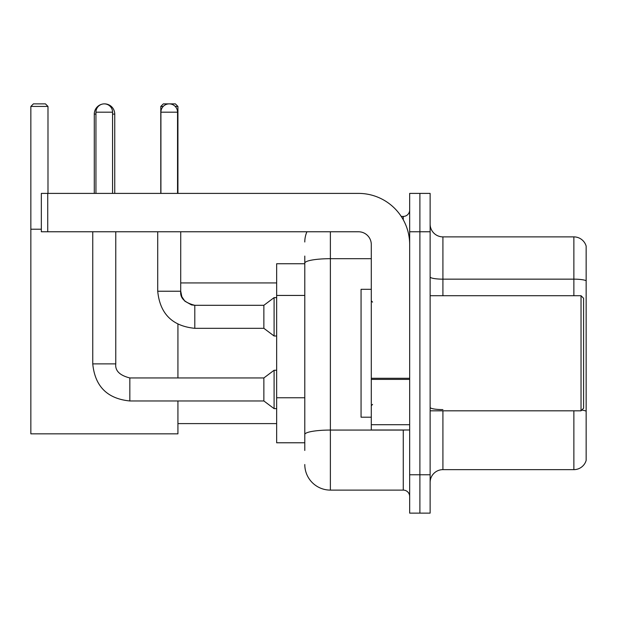 <?xml version="1.0" encoding="UTF-8"?>
<svg xmlns="http://www.w3.org/2000/svg" width="617" height="617" viewBox="0 0 617 617"><rect width="100%" height="100%" fill="white"/><g stroke="black" fill="none" stroke-linecap="round" stroke-linejoin="round"><path stroke-width="0.93" d="M304.79 450.456L304.79 263.135L304.79 263.737L276.655 263.737L276.655 442.782L304.79 442.782M409.665 474.758L409.665 513.128L419.892 513.128L419.892 474.758L419.892 513.128L430.126 513.128L430.126 474.758L419.892 474.758L419.892 231.768L419.892 474.758L409.665 474.758L409.665 231.768L419.892 231.768L419.892 193.399L419.892 231.768L430.126 231.768L430.126 474.758M430.126 231.768L430.126 193.399L409.665 193.399L409.665 231.768M330.373 231.768L330.373 490.106L403.263 490.106L403.263 429.995M401.227 216.42L403.263 216.42A6.394 6.394 0 0 0 409.665 210.027M304.79 438.949L304.79 434.507A25.575 4.442 180 0 1 330.373 430.064L403.263 430.064A6.394 1.111 0 0 0 405.485 429.995M371.295 258.693L330.373 258.693A25.575 4.442 180 0 0 304.79 263.135L304.79 256.063M409.665 496.5A6.394 6.394 0 0 0 403.263 490.106M304.79 241.995A25.575 25.575 0 0 1 306.927 231.768M330.373 490.106A25.575 25.575 0 0 1 304.79 464.524M430.126 482.432A12.787 12.787 0 0 1 442.913 469.645L573.872 469.645L573.872 410.814M586.15 246.09A12.787 12.787 0 0 0 573.872 236.882A12.787 12.787 0 0 1 586.15 246.09L586.15 460.436A12.787 12.787 0 0 1 573.872 469.645M586.15 280.75A12.787 2.221 180 0 0 573.872 279.154L573.872 236.882L442.913 236.882A12.787 12.787 0 0 1 430.126 224.094A12.787 12.787 0 0 0 442.913 236.882L442.913 295.713M586.15 280.928L586.15 411.2A12.787 2.221 180 0 0 581.769 410.074M94.285 193.399L94.285 114.106A10.234 10.234 0 0 1 101.967 104.196M104.381 103.88A10.234 10.234 0 0 1 104.512 103.872A10.234 10.234 0 0 1 114.747 114.106L112.572 114.106M114.747 193.399L114.747 114.106M177.927 400.965L177.927 433.836L30.85 433.836L30.85 106.433L33.411 103.872L45.427 103.872L47.987 106.433L30.85 106.433M47.987 193.399L47.987 106.433M30.85 229.208L41.339 229.208M177.927 377.943L177.927 324.257M163.227 106.433L160.79 106.433L163.343 103.872L175.367 103.872L177.927 106.433L177.927 193.399M177.927 106.433L175.228 106.433M160.79 106.433L160.79 193.399M95.944 193.399L95.944 112.186A8.314 8.314 0 0 1 104.258 103.872A8.314 8.314 0 0 1 112.572 112.186L112.572 193.399M92.751 231.768L92.751 363.876L115.772 363.876C114.993 370.701 119.683 375.391 129.84 377.943L263.868 377.943L263.868 400.965L129.84 400.965L129.84 377.943C119.683 375.391 114.993 370.701 115.772 363.876L115.772 231.768M263.868 377.943L274.095 370.269L274.095 408.639L276.655 408.639M160.914 193.399L160.914 112.186A8.314 8.314 0 0 1 169.228 103.872A8.314 8.314 0 0 1 177.542 112.186L177.542 193.399M194.802 328.321C172.305 326.1 159.942 313.737 157.721 291.232C159.942 313.737 172.305 326.1 194.802 328.321C172.305 326.1 159.942 313.737 157.721 291.232L180.735 291.232C179.963 298.057 184.653 302.746 194.802 305.299L263.868 305.299L263.868 328.321L194.802 328.321L194.802 305.322M263.868 305.299L274.095 297.633L274.095 335.995L276.655 335.995M409.665 429.995L371.295 429.995L371.295 378.283L409.665 378.283M409.665 244.556A51.157 51.157 0 0 0 358.508 193.399L47.733 193.399L47.733 231.768L358.508 231.768A12.787 12.787 0 0 1 371.295 244.556L371.295 378.283M47.733 231.768L41.339 231.768L41.339 193.399L47.733 193.399M581.037 295.713L583.589 298.266L583.589 408.253L581.037 410.814L581.037 295.713L430.126 295.713M371.295 289.319L361.061 289.319L361.061 417.208L371.295 417.208M304.79 295.443L276.655 295.443M304.79 397.757L276.655 397.757M403.263 219.791L403.263 216.42M442.913 410.814L442.913 469.645M573.872 295.713L573.872 279.154L442.913 279.154A12.787 2.221 0 0 1 430.126 276.933M442.913 409.603A12.787 2.221 -0 0 1 430.126 407.382M95.944 114.106L94.285 114.106M95.944 112.186L112.572 112.186M180.735 231.768L180.712 291.232M160.914 112.186L177.542 112.186M409.665 379.393L371.295 379.393M371.295 424.712L409.665 424.712M177.927 423.601L276.655 423.601M180.735 282.925L276.655 282.925M92.751 363.876C94.972 386.381 107.335 398.744 129.84 400.965C107.335 398.744 94.972 386.381 92.751 363.876C94.972 386.381 107.335 398.744 129.84 400.965C107.335 398.744 94.972 386.381 92.751 363.876M115.772 363.876C114.993 370.701 119.683 375.391 129.84 377.943C119.683 375.391 114.993 370.701 115.772 363.876M263.868 400.965L274.095 408.639M274.095 370.269L276.655 370.269M263.868 328.321L274.095 335.995M180.735 291.232L181.853 296.723L184.861 301.181L191.509 304.914L194.802 305.299M157.721 291.232L157.721 231.768M274.095 297.633L276.655 297.633M430.126 410.814L581.037 410.814M372.575 302.106L371.295 300.826M372.575 404.42L371.295 405.693"/></g></svg>

